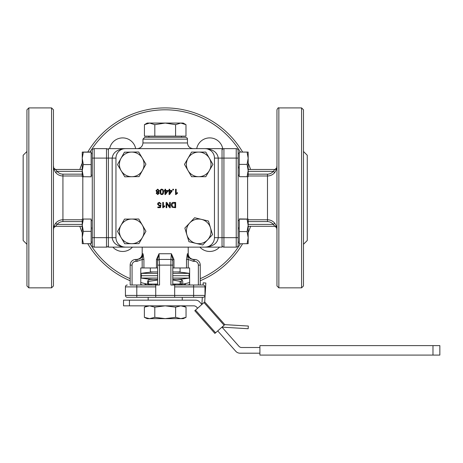 <?xml version="1.0" encoding="UTF-8"?>
<svg xmlns="http://www.w3.org/2000/svg" width="463" height="463" viewBox="0 0 463 463"><rect width="100%" height="100%" fill="white"/><g stroke="black" fill="none" stroke-linecap="round" stroke-linejoin="round"><path stroke-width="0.69" d="M186.039 317.34L183.25 318.642L147.165 318.642L144.375 317.34L149.584 318.642L154.792 317.34L165.204 318.642L175.622 317.34L180.83 318.642L186.039 317.34L186.039 307.143L180.83 305.84L175.622 307.143L165.204 305.84L154.792 307.143L149.584 305.84L144.375 307.143L144.375 317.34M154.792 317.34L154.792 307.143M129.455 305.84L123.534 305.84L123.534 300.163L129.455 300.163L129.455 305.84L193.806 305.84A3.791 3.791 0 0 1 196.642 307.119L197.62 308.225M175.622 317.34L175.622 307.143M224.81 324.627L204.71 301.945L194.79 310.737L214.884 333.418L224.81 324.627L248.336 326.05L248.174 328.724L221.974 327.138L238.891 346.237A3.791 3.791 0 0 0 241.727 347.51L259.911 347.51M259.911 353.194L240.025 353.194A5.683 5.683 0 0 1 235.771 351.284L217.72 330.906M129.455 300.163L195.513 300.163A5.683 5.683 0 0 1 199.767 302.073L201.874 304.457L202.308 297.321L199.015 297.321M214.884 333.418L194.79 310.737L214.884 333.418M200.248 285.005L200.248 265.12L200.248 285.005L203.049 285.005L203.182 282.852L205.856 283.015L204.71 301.945L219.155 318.249M259.911 345.618L259.911 355.092L439.85 355.092L439.85 345.618L259.911 345.618M432.974 345.618L432.974 355.092M148.16 297.321L148.16 300.163M145.081 284.062L148.936 284.062L148.936 285.005M149.983 285.005L149.983 284.062L148.936 284.062M149.983 284.062L156.095 284.062L156.095 285.005M157.628 284.062L156.095 284.062M179.088 285.005L179.088 284.062L172.786 284.062M179.088 284.062L181.971 284.062L181.971 285.005M184.841 285.005L184.841 284.062L181.971 284.062M184.841 284.062L185.397 284.062L185.397 285.005L185.397 284.062M148.467 284.062L148.467 281.394L147.662 281.394L148.316 279.988M147.662 284.062L147.662 281.394M157.628 280.057L148.467 281.394M180.159 284.062L180.159 281.394L172.786 279.976M182.752 284.062L182.752 281.394L182.127 279.999L181.253 281.394L181.253 284.062M180.159 281.394L181.253 281.394M148.287 279.999L150.053 279.496L157.628 279.496M172.786 279.496L180.362 279.496L182.127 279.999M172.786 278.055L189.355 278.055A154.902 154.902 0 0 1 177.045 279.496M157.628 273.378L141.059 273.378L141.429 275.716L157.628 275.716L141.429 275.716L141.059 278.055L157.628 278.055M172.786 273.378L189.355 273.378L188.985 275.716L172.786 275.716L188.985 275.716L189.355 278.055M150.336 267.961L150.336 271.937L157.628 271.937M172.786 271.937L180.078 271.937L180.078 267.961M140.787 285.005L140.787 267.961L157.628 267.961M172.786 267.961L189.627 267.961L189.627 285.005M188.244 267.961L188.244 259.477L186.491 259.477L187.37 253.753L186.491 259.477L186.491 267.961M143.924 267.961L143.924 259.477L143.044 253.753L142.17 259.477L142.17 267.961M173.955 267.961L173.955 259.477L171.397 253.753L170.888 259.436L159.527 259.436A1.893 1.893 0 0 0 157.628 261.335A1.893 1.893 0 0 1 159.527 259.436A1.893 1.893 0 0 0 157.628 261.335L157.628 265.12L157.628 259.477L159.017 253.753L156.459 259.477L156.459 267.961M193.331 261.335L194.564 261.335A3.791 3.791 0 0 1 198.355 265.12L200.248 265.12A5.683 5.683 0 0 0 194.564 259.436L193.331 259.436L193.331 261.335L188.25 259.471L187.37 253.753L188.221 253.753L188.221 247.126L222.032 247.126L222.032 148.635L204.982 148.635A9.468 9.468 0 0 1 214.456 158.103L214.456 237.658A9.468 9.468 0 0 1 204.982 247.126L125.432 247.126A9.468 9.468 0 0 1 115.958 237.658L115.958 158.103A9.468 9.468 0 0 1 125.432 148.635L204.982 148.635L108.383 148.635L108.383 158.103L106.49 158.103L106.49 247.126L94.18 247.126L106.49 247.126A1.893 1.893 0 0 0 108.383 245.234A1.893 1.893 0 0 1 106.49 247.126M125.427 148.635L125.432 148.635C117.394 149.208 112.972 152.362 112.173 158.103L112.173 237.658L108.383 237.658L108.383 247.126L142.193 247.126L142.193 253.753C141.857 257.208 139.965 259.101 136.51 259.436M158.45 192.116L159.249 193.193L157.727 194.558L156.187 193.175L156.974 192.116L155.967 190.75L157.715 189.147L159.463 190.773L158.45 192.116M165.609 189.234L165.609 190.507L167.907 190.507L167.907 191.103L165.488 194.541L164.955 194.541L164.955 191.103L164.238 191.103L164.238 190.507L164.955 190.507L164.955 189.234L165.609 189.234M175.639 202.418L175.639 207.719L172.091 207.262L171.252 205.097C171.379 203.176 172.201 202.285 173.723 202.418L175.639 202.418M170.291 202.418L170.291 207.719L169.574 207.719L166.784 203.558L166.784 207.719L166.113 207.719L166.113 202.418L166.83 202.418L169.62 206.579L169.62 202.418L170.291 202.418M162.75 202.418L163.398 202.418L163.398 206.562L164.701 205.78L164.701 206.411L163.167 207.742L162.75 207.742L162.75 202.418M161.078 203.807L160.395 203.865L159.376 202.863L158.253 204.16L159.382 205.364L160.962 204.93L160.447 207.65L157.814 207.65L157.814 207.03L159.926 207.03L160.215 205.607L159.208 205.937L157.559 204.218L157.981 202.973L159.37 202.325L161.078 203.807M175.541 189.234L176.189 189.234L176.189 193.384L177.491 192.602L177.491 193.233L175.957 194.558L175.541 194.558L175.541 189.234M173.503 189.234L173.503 189.975L172.763 189.975L172.763 189.234L173.503 189.234M169.724 189.234L169.724 190.507L172.028 190.507L172.028 191.103L169.608 194.541L169.076 194.541L169.076 191.103L168.358 191.103L168.358 190.507L169.076 190.507L169.076 189.234L169.724 189.234M163.572 191.85C163.572 193.661 162.993 194.564 161.842 194.558C160.713 194.599 160.134 193.696 160.117 191.85C160.117 190.05 160.69 189.153 161.842 189.147L163.045 189.691L163.572 191.85M202.759 244.985L188.927 241.698L186.896 234.891A12.31 12.31 0 0 0 207.644 239.817L202.759 244.985M186.896 234.891L184.859 228.08L189.737 222.911A12.31 12.31 0 0 0 186.896 234.891M189.737 222.911L194.616 217.743L201.532 219.387A12.31 12.31 0 0 0 189.737 222.911M201.532 219.387L208.448 221.025L210.486 227.837A12.31 12.31 0 0 0 201.532 219.387M210.486 227.837L212.523 234.648L207.644 239.817A12.31 12.31 0 0 0 210.486 227.837M158.577 193.216L157.709 192.365L156.859 193.181L157.715 194.026L158.577 193.216M158.792 190.768L157.709 189.68L156.639 190.744L157.733 191.832L158.792 190.768M165.609 191.103L165.609 193.499L167.27 191.103L165.609 191.103M174.933 203.043L172.508 203.413L171.976 205.109L172.913 206.984L174.933 207.094L174.933 203.043M169.724 191.103L169.724 193.499L171.385 191.103L169.724 191.103M162.901 191.85C162.849 190.252 162.496 189.529 161.842 189.68C161.193 189.535 160.846 190.258 160.788 191.85C160.84 193.447 161.193 194.171 161.853 194.02L162.565 193.644L162.901 191.85M239.267 153.6L238.127 153.6L238.127 150.527A1.893 1.893 0 0 0 236.234 148.635A1.893 1.893 0 0 1 238.127 150.527L238.127 242.161L239.267 242.161L238.127 242.161L238.127 245.234L238.127 237.658L236.234 237.658L236.234 247.126A1.893 1.893 0 0 0 238.127 245.234A1.893 1.893 0 0 1 236.234 247.126L223.924 247.126A1.893 1.893 0 0 1 222.032 245.234M247.068 176.71L248.168 170.552L248.168 176.71L239.267 176.71L239.267 152.084L248.168 152.084L248.168 158.242L247.068 152.084M248.168 170.552L247.068 164.394L248.168 158.242L248.168 170.552M239.267 164.394L247.068 164.394M248.168 171.362L273.297 171.362C271.775 173.174 269.836 174.105 267.487 174.163L267.487 175.992C270.427 175.917 272.846 174.771 274.744 172.543L273.297 171.362L274.854 169.47L248.168 169.47L274.825 169.47L276.66 168.046L276.961 165.679M274.744 172.543C276.289 169.927 276.938 168.416 276.7 168.011L276.7 168.011A1.893 1.893 90 0 1 274.854 169.47M275.757 226.517L274.854 226.291A1.893 1.893 90 0 1 276.7 227.75L276.7 227.75C276.932 227.362 276.284 225.851 274.744 223.218C272.846 220.99 270.427 219.844 267.487 219.769L248.168 219.769M276.961 230.082L276.66 227.715L274.825 226.291L248.168 226.291L274.854 226.291L273.297 224.399L274.744 223.218M222.032 150.527A1.893 1.893 0 0 1 223.924 148.635L236.234 148.635L236.234 237.658L223.924 237.658L223.924 148.635M276.961 109.806L276.961 285.955L278.853 287.847L278.853 107.908C278.425 107.416 277.794 108.047 276.961 109.806M301.581 287.847L301.581 107.908L303.473 109.806L303.473 285.955L301.581 287.847L278.853 287.847M303.473 109.806L303.473 170.806M303.473 257.862L303.473 231.35M303.473 151.476L307.264 155.261L307.264 240.5L303.473 244.285M219.526 247.126A13.259 13.259 0 0 1 199.9 247.126M132.47 247.126A13.259 13.259 0 0 1 112.845 247.126M109.638 148.635A13.259 13.259 0 0 1 135.671 148.635M196.694 148.635A13.259 13.259 0 0 1 222.796 149.005M242.629 152.055A89.967 89.967 0 0 0 87.814 152.003M82.246 163.069A89.967 89.967 0 0 0 79.839 169.47M79.839 226.291A89.967 89.967 0 0 0 82.246 232.692M87.762 243.677A89.967 89.967 0 0 0 130.167 280.746M140.787 284.473A89.967 89.967 0 0 0 142.778 285.005M187.637 285.005A89.967 89.967 0 0 0 189.627 284.473M200.248 280.746A89.967 89.967 0 0 0 242.583 243.781M248.168 232.692A89.967 89.967 0 0 0 250.57 226.291M250.57 169.47A89.967 89.967 0 0 0 248.168 163.069M91.147 153.6L92.282 153.6L92.282 150.527L92.282 237.658L108.383 237.658L108.383 158.103L115.958 158.103M92.282 150.527A1.893 1.893 0 0 1 94.18 148.635L106.49 148.635A1.893 1.893 0 0 1 108.383 150.527M94.18 247.126A1.893 1.893 0 0 1 92.282 245.234L92.282 237.658L92.282 245.234A1.893 1.893 0 0 0 94.18 247.126L94.18 148.635M92.282 153.6L92.282 158.103L106.49 158.103L106.49 148.635M82.246 152.084L91.147 152.003L91.147 176.791L82.246 176.71L82.246 152.084L83.346 152.171L82.246 158.369L83.346 164.568L82.246 170.679L83.346 176.791M91.147 152.171L83.346 152.171M91.147 164.568L83.346 164.568M82.246 224.399L57.117 224.399C58.639 222.587 60.572 221.655 62.927 221.592L62.927 219.769C59.987 219.844 57.568 220.99 55.67 223.218L57.117 224.399L55.554 226.291L82.246 226.291L55.589 226.291L53.754 227.709L53.453 230.082M55.67 223.218C54.125 225.834 53.477 227.345 53.714 227.75L53.714 227.75A1.893 1.893 -90 0 1 55.554 226.291M82.246 174.163L62.927 174.163C60.572 174.105 58.639 173.168 57.117 171.362L55.554 169.47A1.893 1.893 -90 0 1 53.714 168.011L53.714 168.011C53.482 168.399 54.13 169.909 55.67 172.543C57.562 174.765 59.987 175.917 62.927 175.992L82.246 175.992M54.657 169.244L55.531 169.47M82.246 171.362L57.117 171.362L55.67 172.543M82.246 169.47L55.554 169.47M53.453 285.955L53.453 109.806L51.561 107.908L51.561 287.847L53.453 285.955M28.833 107.908L28.833 287.847L26.941 285.955L26.941 109.806L28.833 107.908L51.561 107.908M26.941 244.285L23.15 240.5L23.15 155.261L26.941 151.476M137.268 148.635C140.694 148.27 142.592 146.377 142.951 142.951L142.951 139.16L187.463 139.16C186.925 138.57 188.551 138.535 185.57 137.268L144.844 137.268L142.951 139.16M148.918 136.134L148.918 137.268M175.593 136.134L175.593 124.669L165.204 123.065L183.203 123.065L185.987 124.669L185.987 136.134L144.427 136.134L144.427 124.669L149.624 123.065L165.204 123.065L154.816 124.669L149.624 123.065L147.211 123.065L144.427 124.669M154.816 136.134L154.816 124.669M185.987 124.669L180.79 123.065L175.593 124.669M204.987 247.126L204.982 247.126C213.021 246.553 217.442 243.399 218.241 237.658L218.241 158.103C217.442 152.362 213.021 149.208 204.982 148.635C206.359 148.49 208.136 149.04 210.312 150.278M115.958 237.658L112.173 237.658C112.972 243.399 117.394 246.553 125.432 247.126L125.427 247.126M193.331 259.436C189.778 259.124 187.793 257.231 187.37 253.753M157.628 285.005L157.628 265.12L159.527 265.12L159.017 253.753L171.397 253.753L172.786 259.477L172.786 265.12L172.786 259.471L173.955 259.477M170.888 259.436A1.893 1.893 0 0 1 172.786 261.335A1.893 1.893 0 0 0 170.888 259.436L170.888 285.005L174.678 285.005L174.678 297.321L203.089 297.321A1.893 1.893 0 0 0 204.982 295.423L204.982 286.904A1.893 1.893 0 0 0 203.089 285.005L174.678 285.005L193.621 285.005L193.621 286.904L204.982 286.904M172.786 285.005L172.786 265.12L159.527 265.12L159.527 285.005L130.167 285.005L130.167 265.12A5.683 5.683 0 0 1 135.85 259.436L137.077 259.436C140.636 259.124 142.627 257.231 143.044 253.753L142.193 253.753M157.628 259.477L156.459 259.477M143.924 259.477L142.17 259.477L137.077 261.335L137.077 259.436M155.736 286.904L155.736 295.423L125.432 295.423A1.893 1.893 0 0 0 127.325 297.321L136.793 297.321L127.325 297.321A1.893 1.893 0 0 1 125.432 295.423L125.432 286.904A1.893 1.893 0 0 1 127.325 285.005A1.893 1.893 0 0 0 125.432 286.904L155.736 286.904L155.736 285.005L130.167 285.005M136.793 285.005L136.793 297.321L174.678 297.321L155.736 297.321L155.736 295.423L193.621 295.423L193.621 286.904L174.678 286.904M247.068 243.781L248.168 237.687L248.168 243.677L239.267 243.781L239.267 218.941L248.168 219.051L248.168 225.377L247.068 219.161L248.168 219.051M239.267 219.161L247.068 219.161M239.267 231.587L247.068 231.587L248.168 225.377L248.168 237.687L247.068 231.587M239.267 152.084L248.168 152.084M121.017 225.284L124.524 219.103L138.744 218.999L145.938 231.257L138.923 243.625L124.709 243.729L117.509 231.465L121.017 225.284A12.31 12.31 0 0 0 131.816 243.677A12.31 12.31 0 0 0 142.338 225.128A12.31 12.31 0 0 0 121.017 225.284M120.97 158.404L124.425 152.194L138.64 151.98L145.938 164.18L139.022 176.6L124.807 176.814L117.509 164.614L120.97 158.404A12.31 12.31 0 0 0 131.914 176.71A12.31 12.31 0 0 0 142.291 158.08A12.31 12.31 0 0 0 120.97 158.404M188.03 158.242L191.584 152.084L205.798 152.084L212.905 164.394L205.798 176.71L191.584 176.71L184.477 164.394L188.03 158.242A12.31 12.31 0 0 0 198.691 176.71A12.31 12.31 0 0 0 209.351 158.242A12.31 12.31 0 0 0 188.03 158.242M83.346 219.051L82.246 225.209L82.246 219.051L91.147 219.051L91.147 243.677L82.246 243.677L82.246 237.519L83.346 243.677M83.346 231.361L82.246 237.519L82.246 225.209L83.346 231.361L91.147 231.361M215.596 332.793L195.496 310.112M204.004 302.57L224.098 325.257M181.479 284.062L181.479 285.005M180.431 285.005L180.431 284.062M175.17 284.062L175.17 285.005M174.319 284.062L174.319 285.005M155.244 284.062L155.244 285.005M151.326 285.005L151.326 284.062M148.444 284.062L148.444 285.005M145.573 285.005L145.573 284.062M238.127 158.103L214.456 158.103M247.601 218.976L247.601 176.71M267.487 174.163L248.168 174.163M248.168 175.992L267.487 175.992L267.487 221.592C269.842 221.655 271.775 222.587 273.297 224.399L248.168 224.399M248.168 221.592L267.487 221.592M214.456 237.658L223.924 237.658L223.924 247.126M90.025 152.003A88.074 88.074 0 0 1 240.419 152.055M248.168 168.306A88.074 88.074 0 0 1 248.573 169.47M248.573 226.291A88.074 88.074 0 0 1 248.168 227.455M240.372 243.781A88.074 88.074 0 0 1 200.248 278.685M189.627 282.499A88.074 88.074 0 0 1 183.377 284.062M147.037 284.062A88.074 88.074 0 0 1 140.787 282.499M130.167 278.685A88.074 88.074 0 0 1 89.972 243.677M82.246 227.455A88.074 88.074 0 0 1 81.841 226.291M81.841 169.47A88.074 88.074 0 0 1 82.246 168.306M82.813 176.768L82.813 219.051M62.927 221.592L82.246 221.592M82.246 219.769L62.927 219.769L62.927 174.163M193.146 148.635C189.697 148.293 187.804 146.401 187.463 142.951L142.951 142.951M198.355 265.12L198.355 285.005M194.564 261.335L194.564 259.436M132.059 285.005L132.059 265.12A3.791 3.791 0 0 1 135.85 261.335L135.85 259.436M135.85 261.335L137.077 261.335M132.059 265.12L130.167 265.12M204.982 295.423L193.621 295.423L193.621 297.321M147.165 305.84L144.375 307.143M183.25 305.84L186.039 307.143M182.254 297.321L182.254 300.163M145.017 285.005L145.017 284.062L145.017 285.005M141.059 278.055A154.902 154.902 0 0 0 153.369 279.496M239.267 175.193L238.127 175.193M238.428 168.046L238.127 165.679M238.428 227.715L238.127 230.082M301.581 107.908L278.853 107.908M91.147 175.193L92.282 175.193M91.987 227.715L92.282 230.082M55.589 169.47L53.754 168.046L53.453 165.679M28.833 287.847L51.561 287.847M187.463 142.951L187.463 139.16M181.496 136.134L181.496 137.268M188.221 253.753C188.557 257.208 190.449 259.101 193.904 259.436M239.267 220.567L238.127 220.567M91.147 242.161L92.282 242.161L91.147 242.161M91.147 220.567L92.282 220.567M153.369 271.937A154.902 154.902 0 0 0 141.059 273.378M189.355 273.378A154.902 154.902 0 0 0 177.045 271.937"/></g></svg>
